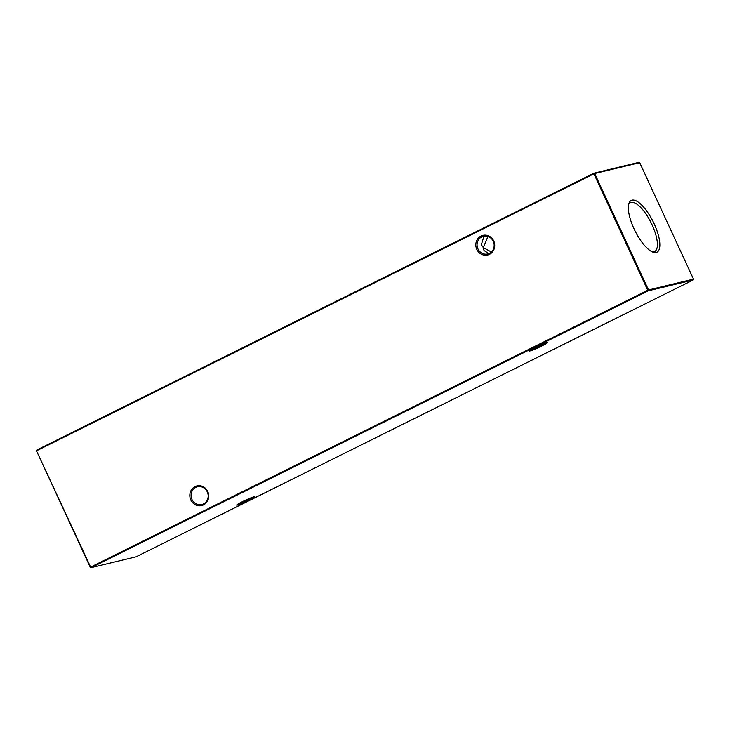 <?xml version="1.0" encoding="UTF-8"?>
<svg xmlns="http://www.w3.org/2000/svg" width="730" height="730" viewBox="0 0 730 730"><rect width="100%" height="100%" fill="white"/><g stroke="black" fill="none" stroke-linecap="round" stroke-linejoin="round"><path stroke-width="1.09" d="M237.369 505.087A10.101 0.757 -24.8 0 1 236.666 505.05A10.101 0.757 -24.8 0 1 244.221 500.798A10.101 0.757 -24.8 0 1 254.305 496.674A10.101 0.757 -24.8 0 1 254.962 496.601A10.101 0.757 -24.8 0 1 248.127 500.634A10.101 0.757 -24.8 0 1 237.369 505.087M530.044 350.938A10.101 0.757 -24.8 0 1 529.341 350.911A10.101 0.757 -24.8 0 1 536.888 346.659A10.101 0.757 -24.8 0 1 546.98 342.525A10.101 0.757 -24.8 0 1 547.628 342.452A10.101 0.757 -24.8 0 1 540.802 346.485A10.101 0.757 -24.8 0 1 530.044 350.938M489.438 253.365A9.125 8.514 -103.5 0 0 493.27 241.302A9.125 8.514 -103.5 0 0 483.479 236.237A9.125 8.514 -103.5 0 0 481.8 236.849A9.125 8.514 -103.5 0 0 477.967 248.912A9.125 8.514 -103.5 0 0 487.749 253.976A9.125 8.514 -103.5 0 0 489.438 253.365M493.745 240.982A10.101 9.426 76.5 0 1 489.502 254.332A10.101 9.426 76.5 0 1 476.809 249.395A10.101 9.426 76.5 0 1 481.052 236.046A10.101 9.426 76.5 0 1 493.745 240.982M203.442 503.937A9.125 8.514 -103.5 0 0 207.274 491.874A9.125 8.514 -103.5 0 0 197.483 486.8A9.125 8.514 -103.5 0 0 195.804 487.412A9.125 8.514 -103.5 0 0 191.972 499.475A9.125 8.514 -103.5 0 0 201.754 504.549A9.125 8.514 -103.5 0 0 203.442 503.937M207.749 491.545A10.101 9.426 76.5 0 1 203.506 504.905A10.101 9.426 76.5 0 1 190.813 499.968A10.101 9.426 76.5 0 1 195.056 486.609A10.101 9.426 76.5 0 1 207.749 491.545M484.574 236.046L483.944 236.328L481.325 244.732L483.306 247.625L484.017 250.563L488.908 253.611M632.016 200.157A28.899 10.165 63.6 0 0 628.977 203.341A28.899 10.165 63.6 0 0 635 230.844A28.899 10.165 63.6 0 0 653.286 252.261A28.899 10.165 63.6 0 0 656.188 252.48A28.899 10.165 63.6 0 0 654.208 223.891A28.899 10.165 63.6 0 0 632.016 200.157M652.191 251.832A27.275 9.599 63.6 0 0 653.943 251.795A27.275 9.599 63.6 0 0 654.582 251.576A27.275 9.599 63.6 0 0 651.68 223.955A27.275 9.599 63.6 0 0 631.131 202.411A27.275 9.599 63.6 0 0 630.3 202.721A27.275 9.599 63.6 0 0 628.658 204.464M90.301 567.32L91.122 567.63L136.108 556.798L693.226 279.982L648.24 290.814L91.122 567.63L90.301 567.32L36.5 450.875L90.62 567.101L647.738 290.284L593.937 173.84L36.819 450.666L36.774 450.018L593.892 173.202L638.878 162.37L639.699 162.68L594.704 173.521L648.514 289.956L693.5 279.125L639.699 162.68M491.39 252.005L483.306 247.625L487.959 236.438M531.841 349.214A9.125 0.684 155.2 0 0 544.717 343.273M239.175 503.362A9.125 0.684 155.2 0 0 252.051 497.413M593.892 173.202L593.937 173.84L594.704 173.521L593.892 173.202M36.5 450.875L36.774 450.018M647.738 290.284L648.24 290.814L648.514 289.956L647.738 290.284M693.5 279.125L693.226 279.982"/></g></svg>
